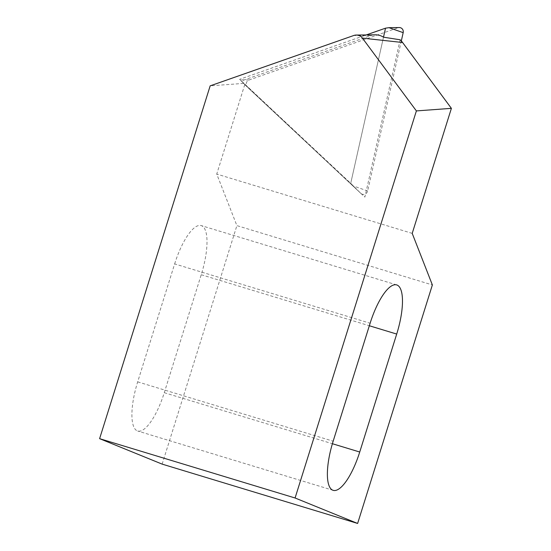 <?xml version="1.0" encoding="UTF-8"?>
<svg xmlns="http://www.w3.org/2000/svg" width="551" height="551" viewBox="0 0 551 551"><rect width="100%" height="100%" fill="white"/><g stroke="black" fill="none" stroke-linecap="round" stroke-linejoin="round"><path stroke-width="0.41" stroke-dasharray="2.75 2.07" d="M401.314 40.96L367.655 190.977A4.305 4.084 112.1 0 1 360.829 193.367L350.712 183.331L239.657 79.316L366.229 34.94M360.829 193.367L247.502 87.23A4.305 4.084 112.1 0 1 249.128 79.971L397.98 27.777A4.305 4.084 112.1 0 1 399.268 27.55M247.502 87.23L239.657 79.316M383.503 37.186L350.712 183.331L383.503 37.186M400.164 39.796L364.872 197.106L244.761 84.62L241.386 80.942L370.43 35.698A16.268 15.442 112.1 0 1 375.307 34.83M243.528 83.401L210.172 85.846M244.761 84.62L216.736 174.061L236.896 225.621L432.37 284.95M162.152 464.121L236.896 225.621M174.646 263.908A45.705 14.298 -73.1 0 1 201.211 225.586A45.705 14.298 -73.1 0 1 201.232 274.729L164.267 392.691A45.705 14.298 -73.1 0 1 137.702 431.013A45.705 14.298 -73.1 0 1 137.681 381.871L174.646 263.908L370.12 323.237M412.21 233.383L216.736 174.061M241.386 80.942L364.872 197.106M367.655 190.977L353.46 186.004M249.128 79.971L240.133 79.867L247.406 87.141M397.98 27.777L388.978 27.674M370.43 35.698L353.77 35.498M201.232 274.729L369.335 325.751M164.267 392.691L332.391 443.72M137.681 381.871L333.155 441.199M396.686 284.915L201.211 225.586M333.169 490.342L137.702 431.013"/><path stroke-width="0.83" d="M366.229 34.94L385.521 28.177L383.503 37.186A16.268 15.442 112.1 0 0 375.307 34.83L356.263 35.057A8.306 7.886 -67.9 0 0 353.77 35.498L210.172 85.846L99.607 438.665L162.152 464.121L357.627 523.45L295.081 497.994L99.607 438.665M388.978 27.674L399.268 27.55A4.305 4.084 112.1 0 1 403.174 32.647L388.978 27.674L385.521 28.177M403.174 32.647L401.314 40.96M357.627 523.45L432.37 284.95L412.21 233.383L451.393 108.347L416.384 110.916L362.427 38.129A8.306 7.886 -67.9 0 0 356.263 35.057M451.393 108.347L402.574 42.496A21.11 20.043 -67.9 0 0 400.164 39.796L383.503 37.186M416.384 110.916L295.081 497.994M396.706 334.058A45.705 14.298 106.9 0 0 396.686 284.915A45.705 14.298 106.9 0 0 370.12 323.237L333.155 441.199A45.705 14.298 106.9 0 0 333.169 490.342A45.705 14.298 106.9 0 0 359.734 452.02L396.706 334.058L369.335 325.751M402.574 42.496L362.427 38.129M332.391 443.72L359.734 452.02"/></g></svg>
